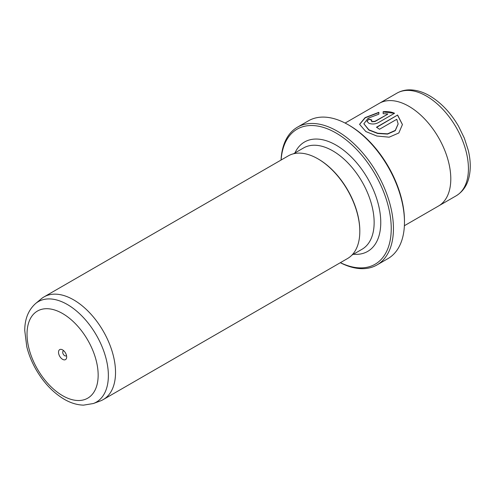 <?xml version="1.0" encoding="UTF-8"?>
<svg xmlns="http://www.w3.org/2000/svg" width="495" height="495" viewBox="0 0 495 495"><rect width="100%" height="100%" fill="white"/><g stroke="black" fill="none" stroke-linecap="round" stroke-linejoin="round"><path stroke-width="0.74" d="M62.599 349.903A5.773 3.329 -120 0 0 58.515 352.254A5.773 3.329 -120 0 0 62.599 359.327A5.773 3.329 -120 0 0 66.677 356.969A5.773 3.329 -120 0 0 62.599 349.903L62.599 349.903M63.836 350.837A2.809 1.621 -120 0 0 63.286 350.974A2.809 1.621 -120 0 0 62.859 353.22A2.809 1.621 -120 0 0 64.69 355.695A2.809 1.621 -120 0 0 66.095 355.831A2.809 1.621 -120 0 0 66.485 355.422M340.393 262.666A77.981 45.02 -120 0 0 391.199 226.042A77.981 45.02 -120 0 0 336.099 133.037A77.981 45.02 -120 0 0 281.123 160.015M281.042 160.058A79.54 45.924 60 0 1 297.433 127.184A79.54 45.924 60 0 1 337.2 131.125A79.54 45.924 60 0 1 389.163 201.218A79.54 45.924 60 0 1 376.973 264.955A79.54 45.924 60 0 1 340.306 262.709M349.334 125.396L348.232 124.759L349.334 125.396A77.981 45.02 60 0 1 404.471 220.9L404.471 222.175A79.54 45.924 -120 0 0 348.232 124.759L348.232 124.759A79.54 45.924 -120 0 0 308.459 120.817L297.433 127.184M376.973 264.955L388 258.588A79.54 45.924 -120 0 0 404.471 222.175M359.58 124.431L365.205 117.816L378.861 112.575M363.868 123.812L368.886 130.067L377.685 133.477L387.548 134.089L395.264 130.674L398.141 124.028M368.886 129.814L363.868 123.75L368.138 118.212L378.861 114.178L378.861 112.322L365.106 117.624L359.58 124.313L365.854 131.559L376.862 136.026L389.163 137.177L398.834 132.976L402.429 124.536L397.59 115.038L376.46 127.234A59.264 34.217 60 0 1 379.492 129.269L396.78 119.283L398.141 123.929L395.27 130.408L387.548 133.836L377.679 133.223L368.886 129.814M376.67 127.37L397.59 115.038M397.59 115.292L402.423 124.585M371.287 120.823L371.912 121.77L374.944 121.56L387.696 114.203L374.944 121.306L371.912 121.516L371.287 120.823L371.912 120.038A59.264 34.217 -120 0 0 368.886 119.035L367.005 121.294L368.886 123.261C371.9 124.363 374.925 124.22 377.976 122.834L394.558 113.256C391.205 111.827 387.399 111.307 383.149 111.691L383.149 113.689L387.696 113.943M93.326 403.53L100.169 401.018A59.264 34.217 -120 0 0 103.257 399.57A59.264 34.217 -120 0 0 112.34 352.081A59.264 34.217 -120 0 0 73.625 299.852A59.264 34.217 -120 0 0 43.993 296.92A59.264 34.217 -120 0 0 41.196 298.875L35.597 303.54A58.02 33.499 60 0 1 67.345 304.499A58.02 33.499 60 0 1 105.98 358.25A58.02 33.499 60 0 1 93.326 403.53L83.544 405.139C77.084 404.96 70.643 402.992 64.214 399.248C52.99 392.547 43.56 382.579 35.918 369.344C31.742 361.975 28.691 354.42 26.767 346.673L24.75 330.536C24.756 319.04 28.37 310.043 35.597 303.54M345.12 123.063L379.25 103.356A59.264 34.217 60 0 1 408.882 106.295A59.264 34.217 60 0 1 447.604 158.518A59.264 34.217 60 0 1 438.521 206.013L404.39 225.714M103.257 399.57L347.533 258.538A59.264 34.217 -120 0 0 359.809 231.406A59.264 34.217 -120 0 0 317.901 158.821L317.901 158.821A59.264 34.217 -120 0 0 288.269 155.888L43.993 296.92M359.809 231.406L359.809 230.769A58.484 33.765 -120 0 0 318.452 159.143L317.901 158.821L318.452 159.143M383.149 111.95L393.921 113.244M367.012 121.424L368.886 119.035M368.886 119.289A59.264 34.217 60 0 1 371.671 120.198M62.599 395.678A50.298 29.038 -120 0 0 98.158 375.142A50.298 29.038 -120 0 0 62.599 313.545A50.298 29.038 -120 0 0 27.033 334.082A50.298 29.038 -120 0 0 62.599 395.678M456.161 195.816A59.258 34.211 -120 0 0 465.244 148.333A59.258 34.211 -120 0 0 426.529 96.117A59.258 34.211 -120 0 0 396.903 93.178C400.665 91.037 404.799 89.929 409.297 89.861C416.01 89.836 422.792 91.823 429.648 95.807C441.045 102.601 450.679 112.755 458.549 126.262L464.36 138.192L468.301 150.449C470.764 160.745 470.9 170.07 468.716 178.423C467.404 183.527 464.205 190.872 456.161 195.816L439.04 205.697M294.927 152.943A63.168 36.469 60 0 1 336.099 145.134A63.168 36.469 60 0 1 379.882 211.786A63.168 36.469 60 0 1 353.411 254.244M351.939 255.098L362.031 249.27A58.484 33.765 -120 0 0 370.996 202.406A58.484 33.765 -120 0 0 332.789 150.864A58.484 33.765 -120 0 0 303.546 147.968L293.448 153.797M379.783 103.065L396.903 93.178"/></g></svg>
